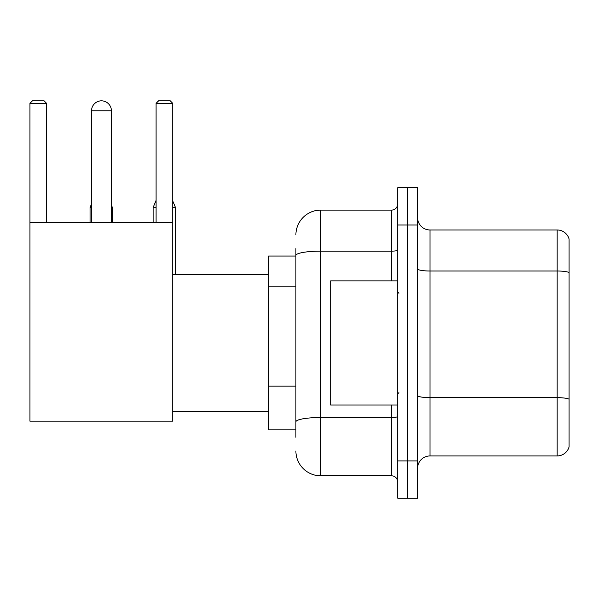 <?xml version="1.0" encoding="UTF-8"?>
<svg xmlns="http://www.w3.org/2000/svg" width="599" height="599" viewBox="0 0 599 599"><rect width="100%" height="100%" fill="white"/><g stroke="black" fill="none" stroke-linecap="round" stroke-linejoin="round"><path stroke-width="0.9" d="M295.899 256.043L268.584 256.043L268.584 429.865L295.899 429.865M295.899 437.315L295.899 248.592M397.714 460.908L397.714 498.158L407.642 498.158L407.642 460.908L407.642 498.158L417.578 498.158L417.578 460.908L407.642 460.908L407.642 225.007L407.642 460.908L397.714 460.908L397.714 225.007L407.642 225.007L407.642 187.757L407.642 225.007L417.578 225.007L417.578 460.908M417.578 225.007L417.578 187.757L397.714 187.757L397.714 225.007M295.899 234.935A24.829 24.829 0 0 1 320.735 210.107L320.735 475.808L391.499 475.808L391.499 405.036M320.735 210.107L391.499 210.107A6.207 6.207 0 0 0 397.714 203.9M295.899 279.374L295.899 255.459A24.829 4.313 180 0 1 320.735 251.146L391.499 251.146L391.499 210.107M397.714 482.015A6.207 6.207 0 0 0 391.499 475.808M320.735 475.808A24.829 24.829 0 0 1 295.899 450.972M417.578 468.358A12.414 12.414 0 0 1 429.992 455.944L557.13 455.944L557.13 229.971L429.992 229.971A12.414 12.414 0 0 1 417.578 217.557A12.414 12.414 0 0 0 429.992 229.971L429.992 455.944M569.05 238.911A12.414 12.414 0 0 0 557.13 229.971A12.414 12.414 0 0 1 569.05 238.911L569.05 447.004A12.414 12.414 0 0 1 557.13 455.944M91.535 110.778A9.936 9.936 0 0 1 101.463 100.842A9.936 9.936 0 0 1 111.399 110.778L91.535 110.778L91.535 222.521M111.399 222.521L111.399 110.778M29.95 222.521L172.737 222.521L172.737 421.179L29.95 421.179L29.95 103.328L32.436 100.842L44.101 100.842L46.587 103.328L29.95 103.328M46.587 222.521L46.587 103.328M172.737 103.328L156.099 103.328L158.578 100.842L170.251 100.842L172.737 103.328L172.737 222.521M156.099 103.328L156.099 222.521M98.992 101.156A8.072 8.072 0 0 1 101.216 100.842A8.072 8.072 0 0 1 101.336 100.849M112.395 222.521L112.395 207.501L111.399 207.501M90.045 222.521L90.045 207.501L91.535 207.501M172.737 207.501L175.462 207.501L175.462 274.671M153.119 222.521L153.119 207.501L156.099 207.501M397.714 280.879L330.663 280.879L330.663 405.036L397.714 405.036M295.899 286.824L268.584 286.824M295.899 386.153L268.584 386.153M397.714 416.44A6.207 1.078 0 0 1 391.499 417.518L320.735 417.518A24.829 4.313 180 0 0 295.899 421.831M391.499 280.879L391.499 251.146A6.207 1.078 0 0 0 397.714 250.068M569.05 272.56A12.414 2.156 180 0 0 557.13 271.01L429.992 271.01A12.414 2.156 0 0 1 417.578 268.854M569.05 399.204A12.414 2.156 180 0 0 557.13 397.654L429.992 397.654A12.414 2.156 -0 0 1 417.578 395.497M172.737 411.243L268.584 411.243M172.737 274.671L268.584 274.671M111.399 205.113L112.395 207.501M91.535 203.922L90.045 207.501M172.737 200.942L175.462 207.501M156.099 200.343L153.119 207.501M398.949 293.293L397.714 292.05M398.949 392.622L397.714 393.857"/></g></svg>

